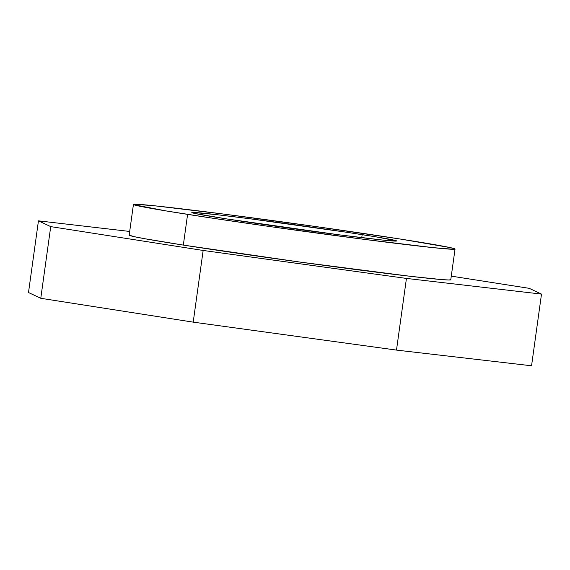 <?xml version="1.0" encoding="UTF-8"?>
<svg xmlns="http://www.w3.org/2000/svg" width="570" height="570" viewBox="0 0 570 570"><rect width="100%" height="100%" fill="white"/><g stroke="black" fill="none" stroke-linecap="round" stroke-linejoin="round"><path stroke-width="0.85" d="M362.164 234.641A103.405 2.031 -172.1 0 1 396.656 240.968A103.405 2.031 -172.1 0 1 336.143 234.434A103.405 2.031 -172.1 0 1 226.311 218.866L339.065 234.811L382.67 240.056L396.471 240.811L375.808 236.828L345.897 232.154L249.411 218.695L217.576 214.762L192.76 212.403L192.005 212.695L195.168 213.536L226.311 218.866A103.405 2.031 -172.1 0 1 191.812 212.546A103.405 2.031 -172.1 0 1 252.332 219.072A103.405 2.031 -172.1 0 1 362.164 234.641L361.743 237.662L362.164 234.641M187.594 214.37A162.343 3.185 -172.1 0 1 133.437 204.445A162.343 3.185 -172.1 0 1 228.449 214.698A162.343 3.185 -172.1 0 1 400.874 239.136L449.766 247.508L454.746 248.826L453.549 249.29L433.079 247.637L364.615 239.407L272.432 226.917L213.123 218.282L166.162 210.936L133.729 204.687L134.919 204.217L155.389 205.877L223.853 214.099L316.044 226.596L400.874 239.136A162.343 3.185 -172.1 0 1 455.038 249.069A162.343 3.185 -172.1 0 1 360.026 238.816A162.343 3.185 -172.1 0 1 187.594 214.37L183.333 245.093L187.594 214.37M450.478 279.542L449.288 280.005L441.971 279.606L410.322 276.3L299.67 262.029L183.333 245.093L145.393 238.83L134.442 236.714L129.176 235.146A162.343 3.185 7.9 0 0 183.333 245.093A162.343 3.185 7.9 0 0 355.758 269.532A162.343 3.185 7.9 0 0 450.77 279.785L455.038 249.069M529.224 288.334L541.5 294.099L531.553 365.783L541.5 294.099L406.439 278.416L203.155 250.458L50.723 226.618L38.447 220.846L129.689 231.448L38.447 220.846L28.5 292.531L38.447 220.846L50.723 226.618L40.776 298.295L50.723 226.618L203.155 250.458L193.209 322.143L203.155 250.458L406.439 278.416L396.492 350.094L406.439 278.416L541.5 294.099L529.224 288.334L451.283 276.137L529.224 288.334M28.5 292.531L40.776 298.295L193.209 322.143L396.492 350.094L531.553 365.783L396.492 350.094L193.209 322.143L40.776 298.295L28.5 292.531M133.437 204.445L129.176 235.161"/></g></svg>
